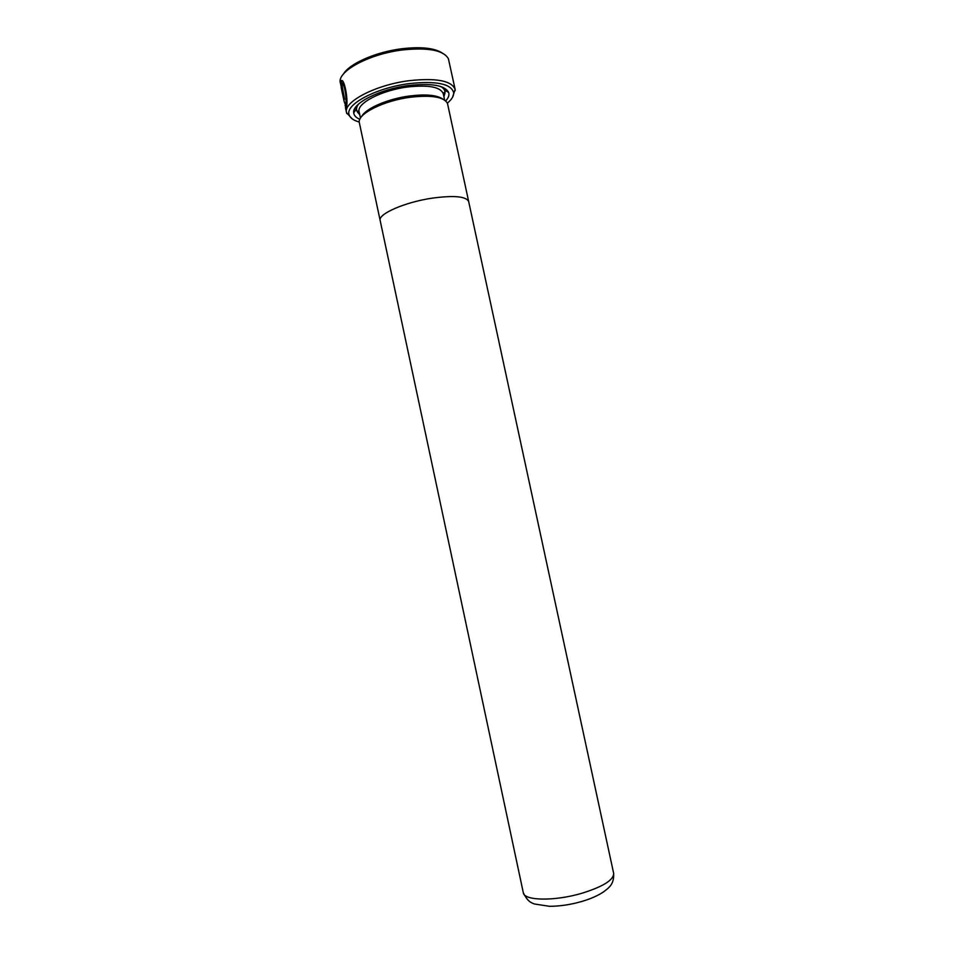 <?xml version="1.0" encoding="UTF-8"?>
<svg xmlns="http://www.w3.org/2000/svg" width="954" height="954" viewBox="0 0 954 954"><rect width="100%" height="100%" fill="white"/><g stroke="black" fill="none" stroke-linecap="round" stroke-linejoin="round"><path stroke-width="1.43" d="M343.44 74.054C349.343 63.608 376.162 51.814 402.135 48.702C420.881 46.591 434.213 47.986 442.119 52.899M352.229 118.88L346.541 112.727C342.915 101.995 375.554 84.787 409.504 80.637C436.479 77.811 451.695 80.744 455.153 89.449L448.392 58.719C443.562 50.276 428.394 47.342 402.898 49.906C370.343 53.71 338.598 70.417 340.113 81.937L343.523 96.39L344.156 101.482L341.174 87.482M447.366 103.151C451.802 99.431 453.901 95.925 453.663 92.633C451.123 83.809 436.443 80.78 409.612 83.558C376.162 87.661 344.358 104.809 349.212 115.029C350.333 118.129 353.684 120.466 359.264 122.04M359.849 119.322C356.057 117.688 354.017 115.529 353.707 112.858C351.776 103.437 379.966 89.044 408.849 85.478C431.661 83.01 444.934 85.347 448.666 92.502C449.477 95.066 448.499 97.868 445.721 100.909M443.05 87.386L445.375 90.463L443.944 96.831M361.769 116.4C365.632 108.434 388.039 98.739 409.755 95.96C425.83 94.017 436.837 95.042 442.763 99.025M380.205 220.732L359.288 122.458C357.321 113.908 383.615 100.623 410.53 97.236C431.876 94.875 444.194 96.986 447.509 103.545L468.724 201.759M380.157 220.541C377.736 214.078 404.782 202.165 432.198 198.146C454.056 195.224 466.22 196.369 468.676 201.568L613.66 873.387C613.732 880.041 603 886.707 581.475 893.385C554.31 901.387 523.937 900.755 523.317 892.753L380.169 220.541C377.736 214.078 404.794 202.165 432.198 198.146C454.068 195.224 466.22 196.369 468.688 201.568M344.156 101.482L345.503 105.131C347.113 101.947 344.907 82.807 341.723 83.463L344.549 99.299L340.709 81.209C344.239 75.461 349.009 102.925 346.04 107.754L345.086 105.489M455.153 89.449L452.482 97.391M359.789 114.874L355.878 109.65L356.736 105.894M341.663 80.708L341.89 83.439M341.389 81.114L340.709 81.209M346.123 107.397L346.183 105.047C347.816 101.851 345.622 82.7 342.414 83.368L341.723 83.463M360.481 118.129L359.121 111.773C356.355 103.426 381.672 90.189 407.823 86.957C428.728 84.727 440.545 86.981 443.276 93.73C443.705 92.466 444.039 92.311 444.302 93.265L443.729 95.829M440.76 86.516C445.065 89.02 446.078 92.228 443.801 96.139M359.634 114.182C355.961 111.546 355.568 108.207 358.466 104.165M349.212 115.029L346.743 113.454M445.375 90.463L448.666 92.502M523.317 892.753C527.956 902.162 531.45 902.687 534.3 903.963L549.421 906.3C559.903 906.288 570.766 904.654 581.988 901.411C590.49 898.918 597.669 895.758 603.524 891.918C608.485 887.995 614.221 884.752 613.66 873.387M346.541 112.727L345.467 107.671M343.595 98.858L341.234 87.768M444.647 100.087L443.276 93.73M359.121 111.773C358.239 110.759 357.857 110.759 358 111.773L359.575 113.872M355.878 109.65L353.707 112.858M346.183 105.047L345.503 105.131M453.663 92.633L455.261 90.189"/></g></svg>
